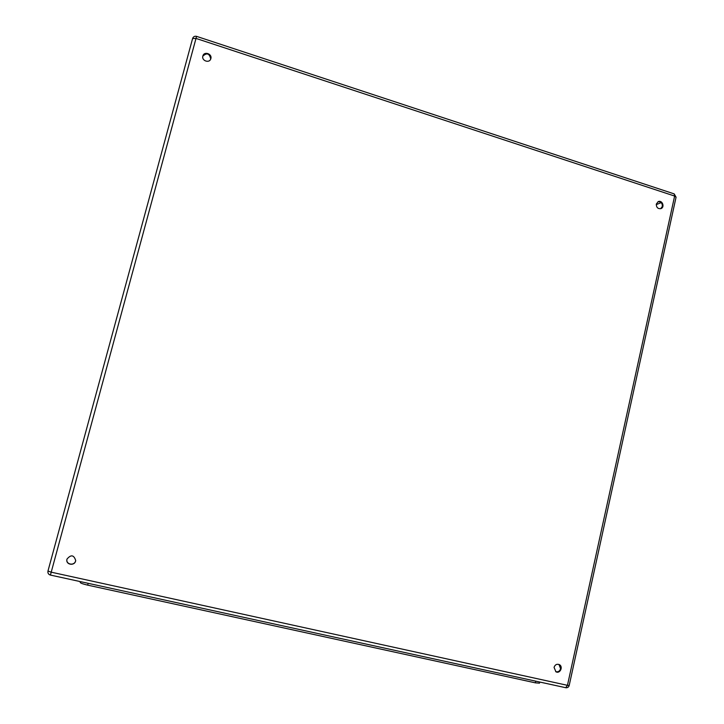 <?xml version="1.0" encoding="UTF-8"?>
<svg xmlns="http://www.w3.org/2000/svg" width="724" height="724" viewBox="0 0 724 724"><rect width="100%" height="100%" fill="white"/><g stroke="black" fill="none" stroke-linecap="round" stroke-linejoin="round"><path stroke-width="1.09" d="M66.979 559.109C70.979 554.367 73.884 554.846 75.694 560.53C75.043 566.295 65.486 564.973 66.934 559.308L66.979 559.109M554.059 667.392C555.018 664.704 556.747 663.763 559.227 664.569C563.534 666.505 560.059 674.135 555.932 671.781L554.059 667.392M656.333 204.014L658.279 201.607C662.243 199.797 665.103 207.173 660.985 208.602C657.863 209.001 656.306 207.471 656.333 204.014M202.856 56.01L202.874 55.956C204.114 50.924 212.521 53.902 210.802 58.753C209.517 63.612 201.353 60.798 202.856 56.01M66.952 559.227C65.667 564.539 74.418 566.177 75.613 560.856L75.703 560.448M555.679 671.637C558.086 672.243 559.724 671.266 560.602 668.695L558.946 664.442M660.668 208.711L662.333 206.44C662.415 203.163 660.958 201.607 657.962 201.761M210.72 58.979C209.48 53.395 206.838 52.472 202.81 56.191M539.751 682.062L539.507 683.166L535.371 682.841L87.685 585.137C83.088 584.069 80.581 583.182 80.183 582.458L80.264 581.625M565.498 687.664L50.445 575.073L565.498 687.664M47.974 571.019L192.602 38.517L196.005 38.417L51.214 572.177L567.453 685.329L674.632 196.059L196.005 38.417L196.566 36.363C194.638 35.929 193.317 36.653 192.602 38.517L47.974 571.028C47.63 573.073 48.454 574.422 50.436 575.073L51.214 572.177L47.974 571.019C47.621 573.091 48.445 574.449 50.436 575.1M661.166 202.63L656.252 204.63M569.191 685.474L567.453 685.329L565.661 687.728C567.48 687.945 568.657 687.194 569.191 685.474L676.071 197.181L674.632 196.059L674.189 193.887L196.566 36.363M535.371 682.841L535.733 681.184M87.685 585.137L88.165 583.345M80.183 582.458L80.4 581.653M676.071 197.181L674.189 193.887"/></g></svg>
